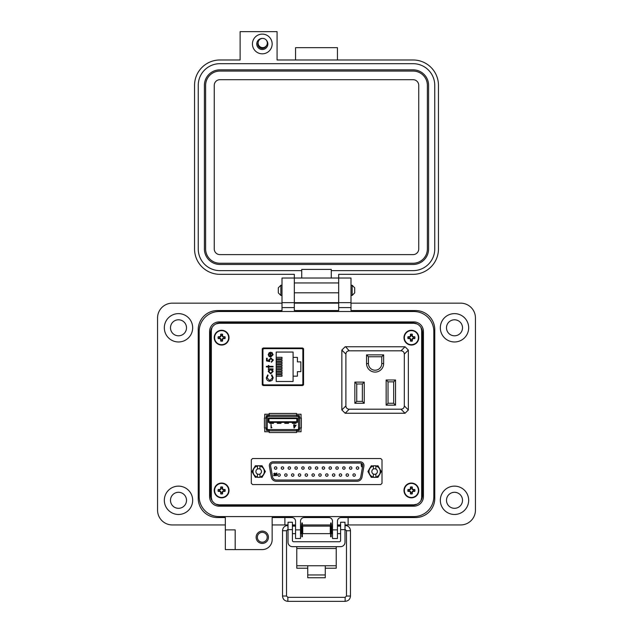 <?xml version="1.0" encoding="UTF-8"?>
<svg xmlns="http://www.w3.org/2000/svg" width="633" height="633" viewBox="0 0 633 633"><rect width="100%" height="100%" fill="white"/><g stroke="black" fill="none" stroke-linecap="round" stroke-linejoin="round"><path stroke-width="0.95" d="M212.008 327.538L211.343 330.41L211.343 497.696L212.008 500.561M216.003 504.2L219.168 504.81L413.832 504.81L416.997 504.2M420.992 500.561L421.657 497.696L421.657 330.41L420.992 327.538M416.997 323.898L413.832 323.289L219.168 323.289L216.003 323.898M301.047 417.986L301.047 414.235L301.047 417.986L301.047 414.235L296.576 414.235M269.223 414.235L264.744 414.235L269.223 414.235L264.744 414.235L264.744 417.986M296.576 431.761L301.047 431.761L301.047 428.003M262.379 385.086L303.413 385.086M303.413 348.459L262.379 348.459M211.343 330.41L211.343 497.696L211.343 330.41M219.168 504.81L413.832 504.81L219.168 504.81M421.657 497.696L421.657 330.41L421.657 497.696M413.832 323.289L219.168 323.289L413.832 323.289M302.772 385.086L302.772 384.104M302.772 349.432L302.772 348.459M296.576 430.503L298.855 430.503A0.625 0.625 0 0 0 299.48 429.878L299.48 428.003M266.311 428.003L266.311 429.878A0.625 0.625 0 0 0 266.936 430.503L269.223 430.503M269.223 429.57L267.245 429.57L267.245 416.427L298.547 416.427L298.547 429.57L269.223 429.57L269.223 432.545L296.576 432.545L296.576 429.57M269.223 415.485L266.936 415.485A0.625 0.625 0 0 0 266.311 416.11L266.311 417.986M299.48 417.986L299.48 416.11A0.625 0.625 0 0 0 298.855 415.485L296.576 415.485M298.547 428.003L301.363 428.003L301.363 417.986L298.547 417.986M267.245 417.986L264.428 417.986L264.428 428.003L267.245 428.003M296.576 416.427L296.576 413.452L269.223 413.452L269.223 416.427M268.345 417.986L268.345 422.369L297.447 422.369L297.447 417.986L268.345 417.986L268.97 418.611L268.97 421.744L268.345 422.369M294.4 425.202L296.117 425.202L294.076 428.074L293.665 425.202L294.076 424.363L294.4 425.202M271.359 427.607L271.913 427.607L271.035 427.979L271.035 424.363L271.359 427.607M268.97 418.611L296.822 418.611L297.447 417.986M296.822 418.611L296.822 421.744L297.447 422.369M294.4 427.14L295.484 425.566L294.4 425.566L294.4 427.14M284.771 422.369L284.771 423.311L288.529 423.311L288.529 422.369M292.288 422.369L292.288 423.311L296.038 423.311L296.038 422.369M296.822 421.744L268.97 421.744M269.753 422.369L269.753 423.311L273.503 423.311L273.503 422.369M277.262 422.369L277.262 423.311L281.02 423.311L281.02 422.369M259.949 465.753L259.949 466.03C262.695 466.845 264.159 468.681 264.349 471.545C264.159 474.402 262.695 476.245 259.949 477.06L262.038 477.337L265.377 471.545L262.038 465.753L255.352 465.753L252.013 471.545L255.352 477.337L257.441 477.06C254.695 476.245 253.224 474.402 253.042 471.545C253.224 468.681 254.695 466.845 257.441 466.03L257.441 465.753M258.691 474.331A2.785 2.785 0 0 1 257.441 469.053A2.785 2.785 0 0 1 261.476 471.545A2.785 2.785 0 0 1 258.691 474.331M257.441 477.337L259.949 477.337M257.441 477.06L257.441 474.03M259.949 474.03L259.949 477.06M257.441 469.053L257.441 466.03M259.949 466.03L259.949 469.053M375.773 466.442L375.393 465.753M373.842 465.753L373.47 466.442M259.846 466.442L259.475 465.753M257.916 465.753L257.544 466.442M374.617 477.393A5.855 5.855 0 0 1 373.763 477.337A5.855 5.855 0 0 0 375.472 477.337A5.855 5.855 0 0 1 374.617 477.393M370.028 475.177A5.855 5.855 0 0 1 369.174 473.698A5.855 5.855 0 0 0 370.028 475.177M369.174 469.385A5.855 5.855 0 0 1 370.028 467.906A5.855 5.855 0 0 0 369.174 469.385M379.207 467.906A5.855 5.855 0 0 1 380.061 469.385A5.855 5.855 0 0 0 379.207 467.906M380.061 473.698A5.855 5.855 0 0 1 379.207 475.177A5.855 5.855 0 0 0 380.061 473.698M258.691 477.393A5.855 5.855 0 0 1 257.845 477.337A5.855 5.855 0 0 0 259.546 477.337A5.855 5.855 0 0 1 258.691 477.393M254.11 475.177A5.855 5.855 0 0 1 253.255 473.698A5.855 5.855 0 0 0 254.11 475.177M253.255 469.385A5.855 5.855 0 0 1 254.11 467.906A5.855 5.855 0 0 0 253.255 469.385M263.281 467.906A5.855 5.855 0 0 1 264.135 469.385A5.855 5.855 0 0 0 263.281 467.906M264.135 473.698A5.855 5.855 0 0 1 263.281 475.177A5.855 5.855 0 0 0 264.135 473.698M269.397 466.22A3.758 3.758 0 0 1 273.1 461.813L360.217 461.813A3.758 3.758 0 0 1 363.912 466.22L361.989 477.14A5.009 5.009 0 0 1 357.059 481.278L276.257 481.278A5.009 5.009 0 0 1 271.328 477.14L269.397 466.22M270.592 465.564A2.5 2.5 0 0 1 273.1 463.063L360.217 463.063A2.5 2.5 0 0 1 362.685 465.999L360.755 476.918A3.758 3.758 0 0 1 357.059 480.028L276.257 480.028A3.758 3.758 0 0 1 272.554 476.918L270.631 465.999A2.5 2.5 0 0 1 270.592 465.564M355.342 475.051A1.219 1.219 0 0 1 354.116 476.269A1.219 1.219 0 0 1 352.897 475.051A1.219 1.219 0 0 1 354.116 473.832A1.219 1.219 0 0 1 355.342 475.051M348.514 475.051A1.219 1.219 0 0 1 347.295 476.269A1.219 1.219 0 0 1 346.077 475.051A1.219 1.219 0 0 1 347.295 473.832A1.219 1.219 0 0 1 348.514 475.051M341.693 475.051A1.219 1.219 0 0 1 340.475 476.269A1.219 1.219 0 0 1 339.256 475.051A1.219 1.219 0 0 1 340.475 473.832A1.219 1.219 0 0 1 341.693 475.051M334.873 475.051A1.219 1.219 0 0 1 333.654 476.269A1.219 1.219 0 0 1 332.428 475.051A1.219 1.219 0 0 1 333.654 473.832A1.219 1.219 0 0 1 334.873 475.051M328.052 475.051A1.219 1.219 0 0 1 326.826 476.269A1.219 1.219 0 0 1 325.607 475.051A1.219 1.219 0 0 1 326.826 473.832A1.219 1.219 0 0 1 328.052 475.051M321.224 475.051A1.219 1.219 0 0 1 320.005 476.269A1.219 1.219 0 0 1 318.787 475.051A1.219 1.219 0 0 1 320.005 473.832A1.219 1.219 0 0 1 321.224 475.051M314.403 475.051A1.219 1.219 0 0 1 313.185 476.269A1.219 1.219 0 0 1 311.958 475.051A1.219 1.219 0 0 1 313.185 473.832A1.219 1.219 0 0 1 314.403 475.051M307.583 475.051A1.219 1.219 0 0 1 306.356 476.269A1.219 1.219 0 0 1 305.138 475.051A1.219 1.219 0 0 1 306.356 473.832A1.219 1.219 0 0 1 307.583 475.051M300.754 475.051A1.219 1.219 0 0 1 299.536 476.269A1.219 1.219 0 0 1 298.317 475.051A1.219 1.219 0 0 1 299.536 473.832A1.219 1.219 0 0 1 300.754 475.051M293.934 475.051A1.219 1.219 0 0 1 292.715 476.269A1.219 1.219 0 0 1 291.496 475.051A1.219 1.219 0 0 1 292.715 473.832A1.219 1.219 0 0 1 293.934 475.051M287.113 475.051A1.219 1.219 0 0 1 285.894 476.269A1.219 1.219 0 0 1 284.668 475.051A1.219 1.219 0 0 1 285.894 473.832A1.219 1.219 0 0 1 287.113 475.051M358.753 468.04A1.219 1.219 0 0 1 357.526 469.259A1.219 1.219 0 0 1 356.308 468.04A1.219 1.219 0 0 1 357.526 466.822A1.219 1.219 0 0 1 358.753 468.04M351.924 468.04A1.219 1.219 0 0 1 350.706 469.259A1.219 1.219 0 0 1 349.487 468.04A1.219 1.219 0 0 1 350.706 466.822A1.219 1.219 0 0 1 351.924 468.04M345.104 468.04A1.219 1.219 0 0 1 343.885 469.259A1.219 1.219 0 0 1 342.667 468.04A1.219 1.219 0 0 1 343.885 466.822A1.219 1.219 0 0 1 345.104 468.04M338.283 468.04A1.219 1.219 0 0 1 337.065 469.259A1.219 1.219 0 0 1 335.838 468.04A1.219 1.219 0 0 1 337.065 466.822A1.219 1.219 0 0 1 338.283 468.04M331.463 468.04A1.219 1.219 0 0 1 330.236 469.259A1.219 1.219 0 0 1 329.018 468.04A1.219 1.219 0 0 1 330.236 466.822A1.219 1.219 0 0 1 331.463 468.04M324.634 468.04A1.219 1.219 0 0 1 323.416 469.259A1.219 1.219 0 0 1 322.197 468.04A1.219 1.219 0 0 1 323.416 466.822A1.219 1.219 0 0 1 324.634 468.04M317.813 468.04A1.219 1.219 0 0 1 316.595 469.259A1.219 1.219 0 0 1 315.376 468.04A1.219 1.219 0 0 1 316.595 466.822A1.219 1.219 0 0 1 317.813 468.04M310.993 468.04A1.219 1.219 0 0 1 309.774 469.259A1.219 1.219 0 0 1 308.548 468.04A1.219 1.219 0 0 1 309.774 466.822A1.219 1.219 0 0 1 310.993 468.04M304.172 468.04A1.219 1.219 0 0 1 302.946 469.259A1.219 1.219 0 0 1 301.727 468.04A1.219 1.219 0 0 1 302.946 466.822A1.219 1.219 0 0 1 304.172 468.04M297.344 468.04A1.219 1.219 0 0 1 296.125 469.259A1.219 1.219 0 0 1 294.907 468.04A1.219 1.219 0 0 1 296.125 466.822A1.219 1.219 0 0 1 297.344 468.04M290.523 468.04A1.219 1.219 0 0 1 289.305 469.259A1.219 1.219 0 0 1 288.086 468.04A1.219 1.219 0 0 1 289.305 466.822A1.219 1.219 0 0 1 290.523 468.04M283.703 468.04A1.219 1.219 0 0 1 282.484 469.259A1.219 1.219 0 0 1 281.258 468.04A1.219 1.219 0 0 1 282.484 466.822A1.219 1.219 0 0 1 283.703 468.04M280.292 475.051A1.219 1.219 0 0 1 279.066 476.269A1.219 1.219 0 0 1 277.847 475.051A1.219 1.219 0 0 1 279.066 473.832A1.219 1.219 0 0 1 280.292 475.051M276.882 468.04A1.219 1.219 0 0 1 275.656 469.259A1.219 1.219 0 0 1 274.437 468.04A1.219 1.219 0 0 1 275.656 466.822A1.219 1.219 0 0 1 276.882 468.04M276.914 474.829L275.774 474.41L276.028 473.175L277.04 473.175L276.067 474.077L277.135 474.837L276.273 475.707L275.521 475.011L276.281 475.454L276.914 474.829L276.281 475.454L275.743 475.011M361.57 466.822L361.111 464.345L361.57 464.345L361.57 466.822M273.591 475.644L275.015 473.864L274.477 473.365L273.685 473.935L274.493 473.112L275.236 473.848L274.121 475.391L275.268 475.644L273.591 475.644M276.312 474.283L275.774 474.41M277.135 474.837L276.273 475.707L275.521 475.011M274.493 473.112L275.236 473.848L274.738 474.734M275.015 473.864L274.477 473.365L273.907 473.935M373.367 477.337L373.367 477.06C370.621 476.245 369.15 474.402 368.968 471.545C369.15 468.681 370.621 466.845 373.367 466.03L371.278 465.753L367.931 471.545L371.278 477.337L377.964 477.337L381.303 471.545L377.964 465.753L375.867 466.03C378.621 466.845 380.085 468.681 380.275 471.545C380.085 474.402 378.621 476.245 375.867 477.06L375.867 477.337M374.617 468.76A2.785 2.785 0 0 1 375.867 474.03A2.785 2.785 0 0 1 371.832 471.545A2.785 2.785 0 0 1 374.617 468.76M375.867 465.753L373.367 465.753M375.867 466.03L375.867 469.053M373.367 469.053L373.367 466.03M375.867 474.03L375.867 477.06M373.367 477.06L373.367 474.03M382.008 483.311L382.008 459.78L380.75 458.529L252.559 458.529L251.309 459.78L251.309 483.311L252.559 484.561L380.75 484.561L382.008 483.311M264.744 428.003L264.744 431.761L269.223 431.761M302.542 347.992L263.249 347.992L262.244 348.933L262.244 384.611L263.249 385.544L302.542 385.544L303.555 384.611L303.555 348.933L302.542 347.992M262.932 349.891L262.932 383.653A1.234 1.234 0 0 0 264.167 384.88L301.625 384.88A1.234 1.234 0 0 0 302.859 383.653L302.859 349.891A1.234 1.234 0 0 0 301.625 348.656L264.167 348.656A1.234 1.234 0 0 0 262.932 349.891L262.932 354.322L262.244 354.322M269.144 352.739L270.797 352.225L270.797 356.49L272.546 354.749L271.549 352.992L271.818 352.478L273.132 354.678L270.679 357.075L269.088 356.521L268.202 354.662L269.144 352.739M268.875 366.934L268.875 367.773L268.289 367.773L268.289 366.934L266.366 366.934L266.366 366.349L268.289 366.349L268.289 365.518L268.875 365.518L268.875 366.349L273.052 366.349L273.052 366.934L268.875 366.934M273.219 377.711L272.079 380.401L269.753 381.232C267.64 381.026 266.509 379.855 266.366 377.719L267.727 374.878L268.115 375.393L267.031 377.759L269.8 380.647L272.546 377.719L271.462 375.393L271.85 374.878L273.219 377.711M293.095 352.059L293.095 357.384L297.415 357.384L297.415 361.886L300.857 361.886L300.857 371.65L297.415 371.65L297.415 376.16L293.095 376.16L293.095 381.477L276.194 381.477L276.194 352.059L293.095 352.059M270.655 373.874L268.202 371.373L269.167 369.443L268.289 369.443L268.289 368.857L273.052 368.857L273.052 369.443L272.23 369.443L273.132 371.389L270.655 373.874L273.132 371.389M270.892 358.579L269.46 360.153L269.793 361.585L266.533 360.921L266.533 358.246L267.197 358.246L267.197 360.462L268.914 360.81L268.788 360.042L270.924 357.993L273.219 360.264L271.383 362.258L272.546 360.232L270.892 358.579L272.546 360.232L271.383 361.672M262.932 383.653L262.932 379.214L262.244 379.214M270.679 357.075L269.088 356.521M271.818 352.478L272.269 352.771M270.797 356.49L272.506 354.33M271.462 375.393L272.546 377.719L269.8 380.647M266.509 378.803L266.366 377.719M269.167 369.443L268.202 371.373M269.793 361.585L269.46 360.153M273.124 359.552L273.219 360.264M268.788 360.042L268.819 359.639M264.167 384.88L273.037 385.086M292.755 385.086L301.625 384.88M268.788 354.63L269.231 355.857L268.788 354.63L270.212 352.81L268.788 354.63M293.095 376.16L293.095 357.384M276.194 357.321L282.001 357.321L282.001 358.697L276.194 358.697M276.194 362.321L282.001 362.321L282.001 363.706L276.194 363.706M276.194 374.847L282.001 374.847L282.001 376.224L276.194 376.224M276.194 369.838L282.001 369.838L282.001 371.215L276.194 371.215M276.194 367.33L282.001 367.33L282.001 368.715L276.194 368.715M276.194 372.339L282.001 372.339L282.001 373.723L276.194 373.723M276.194 364.83L282.001 364.83L282.001 366.206L276.194 366.206M276.194 359.821L282.001 359.821L282.001 361.198L276.194 361.198M302.859 376.627L303.555 376.627M303.555 358.729L302.859 358.705M302.859 374.831L303.555 374.815M302.859 356.909L303.555 356.909M270.679 369.443L272.546 371.365L270.663 373.288L268.788 371.365L270.679 369.443L271.272 369.53M270.212 352.81L270.212 356.426L269.231 355.857M366.554 354.876L366.554 363.548A8.546 8.546 0 0 0 375.1 372.093A8.546 8.546 0 0 0 383.645 363.548L383.645 354.876L366.554 354.876L368.438 356.759L381.77 356.759L383.645 354.876M395.538 379.982L386.154 379.982L386.154 405.144L395.538 405.144L395.538 379.982L393.663 381.857L393.663 403.261L395.538 405.144M349.202 350.809L400.998 350.809C403.055 350.959 404.155 352.059 404.305 354.116L404.305 405.911C404.155 407.961 403.055 409.06 400.998 409.211L349.202 409.211C347.153 409.06 346.053 407.961 345.903 405.911L345.903 354.116C346.053 352.059 347.153 350.959 349.202 350.809L345.586 346.742L405.041 346.765L400.998 350.809M364.244 403.261L364.244 382.11L354.852 382.11L354.852 403.261L364.244 403.261L362.361 401.385L356.735 401.385L354.852 403.261M381.77 356.759L381.77 363.548A6.662 6.662 0 0 1 375.1 370.218A6.662 6.662 0 0 1 368.438 363.548L368.438 356.759M386.154 405.144L388.029 403.261L388.029 381.857L386.154 379.982M388.029 381.857L393.663 381.857M393.663 403.261L388.029 403.261M404.305 354.116L408.348 350.065L405.041 346.765M345.159 346.765L341.86 350.065L345.903 354.116M345.903 405.911L341.86 409.955L341.86 350.065M341.86 409.955L345.159 413.254L349.202 409.211M400.998 409.211L405.041 413.254L345.159 413.254M405.041 413.254L408.348 409.955L404.305 405.911M408.348 350.065L408.348 409.955M354.852 382.11L356.735 383.986L362.361 383.986L364.244 382.11M362.361 383.986L362.361 401.385M356.735 401.385L356.735 383.986M257.354 537.267A4.929 4.929 0 0 0 262.284 542.196A4.929 4.929 0 0 0 267.213 537.267A4.929 4.929 0 0 0 262.284 532.337A4.929 4.929 0 0 0 257.354 537.267M256.128 537.267A6.164 6.164 0 0 0 262.284 543.43A6.164 6.164 0 0 0 268.447 537.267A6.164 6.164 0 0 0 262.284 531.103A6.164 6.164 0 0 0 256.128 537.267M235.175 539.735L235.175 549.586L225.324 549.586L225.324 529.876L235.175 529.876L235.175 539.735M192.669 327.799A14.171 14.171 0 0 1 178.498 341.97A14.171 14.171 0 0 1 164.327 327.799A14.171 14.171 0 0 1 178.498 313.628A14.171 14.171 0 0 1 192.669 327.799M192.669 500.299A14.171 14.171 0 0 1 178.498 514.471A14.171 14.171 0 0 1 164.327 500.299A14.171 14.171 0 0 1 178.498 486.136A14.171 14.171 0 0 1 192.669 500.299M294.321 278.022L282.001 278.022L294.321 278.022L294.321 302.661L282.001 302.661L282.001 310.55L217.436 310.55A19.219 19.219 0 0 0 198.216 329.769L198.216 498.329A19.219 19.219 0 0 0 217.436 517.557L225.324 517.557L225.324 529.876L235.175 529.876M282.001 278.022L282.001 302.661L294.321 302.661L294.321 310.55L338.679 310.55L338.679 278.022L350.999 278.022L350.999 302.661L338.679 302.661L350.999 302.661L350.999 310.55L415.565 310.55A19.219 19.219 0 0 1 434.784 329.769L434.784 498.329A19.219 19.219 0 0 1 415.565 517.557L341.14 517.557L348.118 517.557L348.118 524.947L460.666 524.947A14.788 14.788 0 0 0 475.446 510.158L475.446 317.94A14.788 14.788 0 0 0 460.666 303.16L350.999 303.16M468.673 327.799A14.171 14.171 0 0 1 454.502 341.97A14.171 14.171 0 0 1 440.331 327.799A14.171 14.171 0 0 1 454.502 313.628A14.171 14.171 0 0 1 468.673 327.799M468.673 500.299A14.171 14.171 0 0 1 454.502 514.471A14.171 14.171 0 0 1 440.331 500.299A14.171 14.171 0 0 1 454.502 486.136A14.171 14.171 0 0 1 468.673 500.299M170.491 327.799A8.007 8.007 0 0 0 178.498 335.806A8.007 8.007 0 0 0 186.506 327.799A8.007 8.007 0 0 0 178.498 319.792A8.007 8.007 0 0 0 170.491 327.799M446.494 327.799A8.007 8.007 0 0 0 454.502 335.806A8.007 8.007 0 0 0 462.509 327.799A8.007 8.007 0 0 0 454.502 319.792A8.007 8.007 0 0 0 446.494 327.799M446.494 500.299A8.007 8.007 0 0 0 454.502 508.315A8.007 8.007 0 0 0 462.509 500.299A8.007 8.007 0 0 0 454.502 492.292A8.007 8.007 0 0 0 446.494 500.299M170.491 500.299A8.007 8.007 0 0 0 178.498 508.315A8.007 8.007 0 0 0 186.506 500.299A8.007 8.007 0 0 0 178.498 492.292A8.007 8.007 0 0 0 170.491 500.299M235.175 549.586L262.284 549.586A9.859 9.859 0 0 0 272.143 539.735L272.143 517.557L291.86 517.557A3.695 3.695 0 0 1 295.556 521.252L295.556 538.501L300.485 538.501L300.485 521.252A3.695 3.695 0 0 1 304.18 517.557L328.82 517.557A3.695 3.695 0 0 1 332.515 521.252L332.515 538.501L337.444 538.501L337.444 521.252A3.695 3.695 0 0 1 341.14 517.557M272.143 524.947L284.897 524.947L284.897 517.557L291.86 517.557M282.001 303.16L172.334 303.16A14.788 14.788 0 0 0 157.554 317.94L157.554 510.158A14.788 14.788 0 0 0 172.334 524.947L225.324 524.947M338.679 303.16L294.321 303.16M284.897 524.947L288.023 524.947M292.406 524.947L295.556 524.947M300.485 524.947L301.83 524.947M302.376 524.947L330.632 524.947M331.186 524.947L332.515 524.947M337.444 524.947L340.601 524.947M344.985 524.947L348.118 524.947M350.999 278.022L338.679 278.022M210.536 495.378L210.536 332.729A9.859 9.859 0 0 1 220.395 322.87L412.605 322.87A9.859 9.859 0 0 1 422.464 332.729L422.464 495.378A9.859 9.859 0 0 1 412.605 505.229L220.395 505.229A9.859 9.859 0 0 1 210.536 495.378M227.785 323.289L227.785 322.87M210.536 345.048L211.343 345.048M210.536 483.05L211.343 483.05M227.785 505.229L227.785 504.81M343.118 505.229L343.118 504.81M357.898 505.229L357.898 504.81M405.215 505.229L405.215 504.81M422.464 483.05L421.657 483.05M275.102 505.229L275.102 504.81M289.882 505.229L289.882 504.81M297.771 505.229L297.771 504.81M312.56 505.229L312.56 504.81M320.44 505.229L320.44 504.81M335.229 505.229L335.229 504.81M422.464 345.048L421.657 345.048M405.215 322.87L405.215 323.289M312.56 322.87L312.56 323.289M297.771 322.87L297.771 323.289M289.882 322.87L289.882 323.289M275.102 322.87L275.102 323.289M357.898 322.87L357.898 323.289M343.118 322.87L343.118 323.289M335.229 322.87L335.229 323.289M320.44 322.87L320.44 323.289M296.79 546.667L296.79 565.744L307.741 565.744L307.741 574.954L325.267 574.954L325.267 565.744L336.226 565.744L336.226 568.212L325.267 568.212M344.985 529.631L340.601 529.631L340.601 522.241L344.985 522.241L340.601 522.241L344.985 522.241L344.985 542.283A4.384 4.384 0 0 1 340.601 546.667L292.406 546.667A4.384 4.384 0 0 1 288.023 542.283L288.023 522.241L292.406 522.241L288.023 522.241L292.406 522.241L292.406 529.631L288.023 529.631M340.601 529.631L340.601 540.487A1.25 1.25 0 0 1 339.351 541.737L293.657 541.737A1.25 1.25 0 0 1 292.406 540.487L292.406 529.631M296.79 548.51L336.226 548.51L336.226 546.667M296.79 565.744L296.79 568.212L307.741 568.212M336.226 548.51L336.226 565.744M307.741 574.954L307.741 577.747L325.267 577.747L325.267 574.954M288.023 532.701L288.023 527.044M300.485 533.635L301.474 533.635L301.474 526.118L300.485 526.118M330.284 529.876L330.284 526.118L302.732 526.118L302.732 533.635L330.284 533.635L330.284 529.876M332.515 533.635L331.534 533.635L331.534 526.118L332.515 526.118M344.985 532.701L344.985 527.044M302.376 536.744L302.376 523L301.83 523L301.83 536.744L302.376 536.744M331.186 536.744L331.186 523L330.632 523L330.632 536.744L331.186 536.744M278.314 290.341L278.314 287.793L280.862 285.254L280.862 295.437L278.314 292.889L278.314 290.341M352.138 285.254L354.686 287.793L354.686 292.889L352.138 295.437L352.138 285.254L350.999 285.254M209.578 331.494L209.578 496.604A9.582 9.582 0 0 0 219.16 506.186L413.84 506.186A9.582 9.582 0 0 0 423.422 496.604L423.422 331.494A9.582 9.582 0 0 0 413.84 321.912L219.16 321.912A9.582 9.582 0 0 0 209.578 331.494M199.173 331.494L199.173 496.604A19.987 19.987 0 0 0 219.16 516.591L413.84 516.591A19.987 19.987 0 0 0 433.827 496.604L433.827 331.494A19.987 19.987 0 0 0 413.84 311.507L219.16 311.507A19.987 19.987 0 0 0 199.173 331.494M262.299 34.111A9.851 9.851 0 0 1 272.15 43.97A9.851 9.851 0 0 1 262.299 53.821A9.851 9.851 0 0 1 252.44 43.97A9.851 9.851 0 0 1 262.299 34.111M262.323 38.423A5.547 5.547 0 0 0 256.753 43.97A5.547 5.547 0 0 0 267.387 46.169A5.547 5.547 0 0 0 266.343 40.172M258.145 42.403A4.431 4.431 0 0 0 262.299 48.401A4.431 4.431 0 0 0 266.271 45.94M294.329 278.022L338.671 278.022L338.671 274.326L413.08 274.326A25.375 25.375 0 0 0 438.455 248.951L438.455 85.36A25.375 25.375 0 0 0 413.08 59.985L277.08 59.985L277.08 31.65L240.121 31.65L240.121 59.985L219.92 59.985A25.375 25.375 0 0 0 194.545 85.36L194.545 248.951A25.375 25.375 0 0 0 219.92 274.326L294.329 274.326L294.329 302.661L338.671 302.661L294.329 302.661M301.719 278.022L301.719 270.631L219.92 270.631A21.68 21.68 0 0 1 198.24 248.951L198.24 85.36A21.68 21.68 0 0 1 219.92 63.68L413.08 63.68A21.68 21.68 0 0 1 434.76 85.36L434.76 248.951A21.68 21.68 0 0 1 413.08 270.631L331.281 270.631L331.281 278.022M301.719 270.631L301.719 269.405L331.281 269.405L331.281 270.631M295.556 59.985L295.556 47.665L337.444 47.665L337.444 59.985M338.671 302.661L338.671 278.022M204.404 85.36A15.524 15.524 0 0 1 219.92 69.836L413.08 69.836A15.524 15.524 0 0 1 428.596 85.36L428.596 248.951A15.524 15.524 0 0 1 413.08 264.475L219.92 264.475A15.524 15.524 0 0 1 204.404 248.951L204.404 85.36M205.63 248.951L205.63 85.36A14.29 14.29 0 0 1 219.92 71.07L413.08 71.07A14.29 14.29 0 0 1 427.37 85.36L427.37 248.951A14.29 14.29 0 0 1 413.08 263.241L219.92 263.241A14.29 14.29 0 0 1 205.63 248.951M214.255 248.951L214.255 85.36A5.665 5.665 0 0 1 219.92 79.695L413.08 79.695A5.665 5.665 0 0 1 418.745 85.36L418.745 248.951A5.665 5.665 0 0 1 413.08 254.616L219.92 254.616A5.665 5.665 0 0 1 214.255 248.951M262.711 38.407A4.605 4.605 0 0 1 267.316 43.012A4.605 4.605 0 0 1 262.711 47.617A4.605 4.605 0 0 1 258.106 43.012A4.605 4.605 0 0 1 262.711 38.407M337.88 526.118L337.816 525.414L340.601 525.414M295.12 526.118L295.556 525.477M222.167 339.945L222.523 338.56L223.908 338.204A2.35 2.35 0 0 0 223.908 337.112L222.523 336.756L222.167 335.371A2.35 2.35 0 0 0 221.075 335.371L220.719 336.756L219.342 337.112A2.35 2.35 0 0 0 219.342 338.204L220.719 338.56L221.075 339.945A2.35 2.35 0 0 0 222.167 339.945L222.555 341.068A10.721 0.934 -90 0 0 222.594 339.502A10.698 0.934 -67.5 0 0 222.856 338.884A10.698 0.934 -22.5 0 0 223.465 338.623A10.721 0.934 0 0 0 225.031 338.592A3.537 3.537 0 0 0 225.031 336.724A10.721 0.934 180 0 0 223.465 336.693A10.698 0.934 -157.5 0 0 222.856 336.432A10.698 0.934 -112.5 0 0 222.594 335.814A10.721 0.934 -90 0 0 222.555 334.248A3.537 3.537 0 0 0 220.688 334.248A10.721 0.934 90 0 0 220.656 335.814A10.698 0.934 112.5 0 0 220.395 336.432A10.698 0.934 157.5 0 0 219.778 336.693A10.721 0.934 180 0 0 218.211 336.724A3.537 3.537 0 0 0 218.211 338.592A10.721 0.934 0 0 0 219.778 338.623A10.698 0.934 22.5 0 0 220.395 338.884A10.698 0.934 67.5 0 0 220.656 339.502A10.721 0.934 90 0 0 220.688 341.068A3.537 3.537 0 0 0 222.555 341.068M223.908 337.112L225.031 336.724M229.019 337.658A7.39 7.39 0 0 0 221.621 330.268A7.39 7.39 0 0 0 214.231 337.658A7.39 7.39 0 0 0 221.621 345.048A7.39 7.39 0 0 0 229.019 337.658M221.621 344.684A7.026 7.026 0 0 0 228.648 337.658A7.026 7.026 0 0 0 221.621 330.632A7.026 7.026 0 0 0 214.595 337.658A7.026 7.026 0 0 0 221.621 344.684M222.167 335.371L222.555 334.248M221.075 335.371L220.688 334.248M222.167 335.894L222.594 335.814M223.386 337.112L223.465 336.693M223.908 338.204L225.031 338.592M223.386 338.204L223.465 338.623M222.167 339.415L222.594 339.502M221.075 339.945L220.688 341.068M221.075 339.415L220.656 339.502M219.865 338.204L219.778 338.623M219.342 338.204L218.211 338.592M219.342 337.112L218.211 336.724M219.865 337.112L219.778 336.693M221.075 335.894L220.656 335.814M411.925 339.945L412.281 338.56L413.658 338.204A2.35 2.35 0 0 0 413.658 337.112L412.281 336.756L411.925 335.371A2.35 2.35 0 0 0 410.833 335.371L410.477 336.756L409.092 337.112A2.35 2.35 0 0 0 409.092 338.204L410.477 338.56L410.833 339.945A2.35 2.35 0 0 0 411.925 339.945L412.312 341.068A10.721 0.934 -90 0 0 412.344 339.502A10.698 0.934 -67.5 0 0 412.605 338.884A10.698 0.934 -22.5 0 0 413.222 338.623A10.721 0.934 0 0 0 414.789 338.592A3.537 3.537 0 0 0 414.789 336.724A10.721 0.934 180 0 0 413.222 336.693A10.698 0.934 -157.5 0 0 412.605 336.432A10.698 0.934 -112.5 0 0 412.344 335.814A10.721 0.934 -90 0 0 412.312 334.248A3.537 3.537 0 0 0 410.445 334.248A10.721 0.934 90 0 0 410.406 335.814A10.698 0.934 112.5 0 0 410.144 336.432A10.698 0.934 157.5 0 0 409.535 336.693A10.721 0.934 180 0 0 407.969 336.724A3.537 3.537 0 0 0 407.969 338.592A10.721 0.934 0 0 0 409.535 338.623A10.698 0.934 22.5 0 0 410.144 338.884A10.698 0.934 67.5 0 0 410.406 339.502A10.721 0.934 90 0 0 410.445 341.068A3.537 3.537 0 0 0 412.312 341.068M413.658 337.112L414.789 336.724M418.769 337.658A7.39 7.39 0 0 0 411.379 330.268A7.39 7.39 0 0 0 403.981 337.658A7.39 7.39 0 0 0 411.379 345.048A7.39 7.39 0 0 0 418.769 337.658M411.379 344.684A7.026 7.026 0 0 0 418.405 337.658A7.026 7.026 0 0 0 411.379 330.632A7.026 7.026 0 0 0 404.352 337.658A7.026 7.026 0 0 0 411.379 344.684M411.925 335.371L412.312 334.248M410.833 335.371L410.445 334.248M411.925 335.894L412.344 335.814M413.135 337.112L413.222 336.693M413.658 338.204L414.789 338.592M413.135 338.204L413.222 338.623M411.925 339.415L412.344 339.502M410.833 339.945L410.445 341.068M410.833 339.415L410.406 339.502M409.614 338.204L409.535 338.623M409.092 338.204L407.969 338.592M409.092 337.112L407.969 336.724M409.614 337.112L409.535 336.693M410.833 335.894L410.406 335.814M222.167 492.727L222.523 491.35L223.908 490.994A2.35 2.35 0 0 0 223.908 489.902L222.523 489.546L222.167 488.162A2.35 2.35 0 0 0 221.075 488.162L220.719 489.546L219.342 489.902A2.35 2.35 0 0 0 219.342 490.994L220.719 491.35L221.075 492.727A2.35 2.35 0 0 0 222.167 492.727L222.555 493.859A10.721 0.934 -90 0 0 222.594 492.292A10.698 0.934 -67.5 0 0 222.856 491.675A10.698 0.934 -22.5 0 0 223.465 491.414A10.721 0.934 0 0 0 225.031 491.382A3.537 3.537 0 0 0 225.031 489.515A10.721 0.934 180 0 0 223.465 489.475A10.698 0.934 -157.5 0 0 222.856 489.214A10.698 0.934 -112.5 0 0 222.594 488.597A10.721 0.934 -90 0 0 222.555 487.038A3.537 3.537 0 0 0 220.688 487.038A10.721 0.934 90 0 0 220.656 488.597A10.698 0.934 112.5 0 0 220.395 489.214A10.698 0.934 157.5 0 0 219.778 489.475A10.721 0.934 180 0 0 218.211 489.515A3.537 3.537 0 0 0 218.211 491.382A10.721 0.934 0 0 0 219.778 491.414A10.698 0.934 22.5 0 0 220.395 491.675A10.698 0.934 67.5 0 0 220.656 492.292A10.721 0.934 90 0 0 220.688 493.859A3.537 3.537 0 0 0 222.555 493.859M223.908 489.902L225.031 489.515M229.019 490.448A7.39 7.39 0 0 0 221.621 483.05A7.39 7.39 0 0 0 214.231 490.448A7.39 7.39 0 0 0 221.621 497.839A7.39 7.39 0 0 0 229.019 490.448M221.621 497.475A7.026 7.026 0 0 0 228.648 490.448A7.026 7.026 0 0 0 221.621 483.422A7.026 7.026 0 0 0 214.595 490.448A7.026 7.026 0 0 0 221.621 497.475M222.167 488.162L222.555 487.038M221.075 488.162L220.688 487.038M222.167 488.684L222.594 488.597M223.386 489.902L223.465 489.475M223.908 490.994L225.031 491.382M223.386 490.994L223.465 491.414M222.167 492.205L222.594 492.292M221.075 492.727L220.688 493.859M221.075 492.205L220.656 492.292M219.865 490.994L219.778 491.414M219.342 490.994L218.211 491.382M219.342 489.902L218.211 489.515M219.865 489.902L219.778 489.475M221.075 488.684L220.656 488.597M411.925 492.727L412.281 491.35L413.658 490.994A2.35 2.35 0 0 0 413.658 489.902L412.281 489.546L411.925 488.162A2.35 2.35 0 0 0 410.833 488.162L410.477 489.546L409.092 489.902A2.35 2.35 0 0 0 409.092 490.994L410.477 491.35L410.833 492.727A2.35 2.35 0 0 0 411.925 492.727L412.312 493.859A10.721 0.934 -90 0 0 412.344 492.292A10.698 0.934 -67.5 0 0 412.605 491.675A10.698 0.934 -22.5 0 0 413.222 491.414A10.721 0.934 0 0 0 414.789 491.382A3.537 3.537 0 0 0 414.789 489.515A10.721 0.934 180 0 0 413.222 489.475A10.698 0.934 -157.5 0 0 412.605 489.214A10.698 0.934 -112.5 0 0 412.344 488.597A10.721 0.934 -90 0 0 412.312 487.038A3.537 3.537 0 0 0 410.445 487.038A10.721 0.934 90 0 0 410.406 488.597A10.698 0.934 112.5 0 0 410.144 489.214A10.698 0.934 157.5 0 0 409.535 489.475A10.721 0.934 180 0 0 407.969 489.515A3.537 3.537 0 0 0 407.969 491.382A10.721 0.934 0 0 0 409.535 491.414A10.698 0.934 22.5 0 0 410.144 491.675A10.698 0.934 67.5 0 0 410.406 492.292A10.721 0.934 90 0 0 410.445 493.859A3.537 3.537 0 0 0 412.312 493.859M413.658 489.902L414.789 489.515M418.769 490.448A7.39 7.39 0 0 0 411.379 483.05A7.39 7.39 0 0 0 403.981 490.448A7.39 7.39 0 0 0 411.379 497.839A7.39 7.39 0 0 0 418.769 490.448M411.379 497.475A7.026 7.026 0 0 0 418.405 490.448A7.026 7.026 0 0 0 411.379 483.422A7.026 7.026 0 0 0 404.352 490.448A7.026 7.026 0 0 0 411.379 497.475M411.925 488.162L412.312 487.038M410.833 488.162L410.445 487.038M411.925 488.684L412.344 488.597M413.135 489.902L413.222 489.475M413.658 490.994L414.789 491.382M413.135 490.994L413.222 491.414M411.925 492.205L412.344 492.292M410.833 492.727L410.445 493.859M410.833 492.205L410.406 492.292M409.614 490.994L409.535 491.414M409.092 490.994L407.969 491.382M409.092 489.902L407.969 489.515M409.614 489.902L409.535 489.475M410.833 488.684L410.406 488.597M269.223 430.82L296.576 430.82M299.797 428.003L299.797 417.986M265.995 417.986L265.995 428.003M296.576 415.169L269.223 415.169M265.377 471.545L264.349 471.545M253.042 471.545L252.013 471.545M367.931 471.545L368.968 471.545M380.275 471.545L381.303 471.545M383.645 363.548L381.77 363.548M368.438 363.548L366.554 363.548M295.556 529.876L300.485 529.876M332.515 529.876L337.444 529.876M350.999 307.591L338.679 307.591M294.321 307.591L282.001 307.591M307.741 565.744L325.267 565.744M338.671 292.81L294.329 292.81M338.671 282.951L294.329 282.951M348.474 530.77L350.476 530.739L350.476 596.017L348.474 596.057L346.48 596.017L346.48 530.739L348.474 530.77M345.143 527.21L344.985 525.414M287.857 597.354L287.857 601.35C284.589 601.002 282.809 599.229 282.524 596.017L286.52 596.017L287.857 597.354L345.143 597.354L345.143 601.35C348.387 601.034 350.16 599.261 350.476 596.017M287.857 601.35L345.143 601.35M287.857 527.218L288.023 525.414M286.52 596.017L286.52 530.739L282.524 530.739C282.809 527.534 284.589 525.754 287.857 525.414M221.621 330.268A7.39 7.39 0 0 0 214.231 337.658A7.39 7.39 0 0 0 221.621 345.048M411.379 330.268A7.39 7.39 0 0 0 403.981 337.658A7.39 7.39 0 0 0 411.379 345.048M221.621 483.05A7.39 7.39 0 0 0 214.231 490.448A7.39 7.39 0 0 0 221.621 497.839M411.379 483.05A7.39 7.39 0 0 0 403.981 490.448A7.39 7.39 0 0 0 411.379 497.839M295.556 526.118L292.406 526.118M340.601 526.118L337.444 526.118M295.556 533.635L292.406 533.635M340.601 533.635L337.444 533.635M282.001 285.254L280.862 285.254M352.138 295.437L350.999 295.437M282.001 295.437L280.862 295.437M345.143 529.41L346.48 530.739M286.52 530.739L287.857 529.41M292.406 525.414L295.184 525.414M350.476 530.739C350.191 527.534 348.411 525.754 345.143 525.414M345.143 597.354L346.48 596.017M282.524 596.017L282.524 530.739"/></g></svg>
